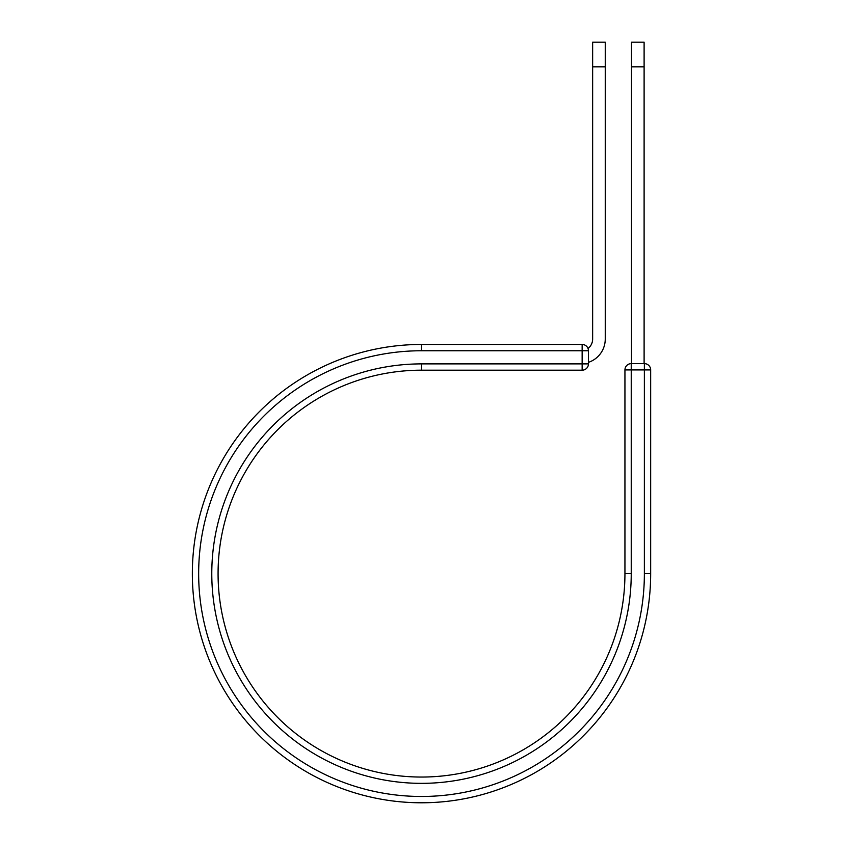 <?xml version="1.0" encoding="UTF-8"?>
<svg xmlns="http://www.w3.org/2000/svg" width="844" height="844" viewBox="0 0 844 844"><rect width="100%" height="100%" fill="white"/><g stroke="black" fill="none" stroke-linecap="round" stroke-linejoin="round"><path stroke-width="1.27" d="M605.254 66.824L592.646 66.824L592.646 42.2L605.254 42.2L605.254 339.045A24.571 24.571 0 0 1 588.447 362.361M592.646 66.824L592.646 339.045A11.974 11.974 0 0 1 588.025 348.498M588.447 350.756L588.447 363.891A6.298 6.298 0 0 1 582.149 370.189L582.149 344.457L421.515 344.457L421.515 350.756L588.447 350.756A6.298 6.298 0 0 0 582.149 344.457A6.298 6.298 0 0 1 588.447 350.756M421.515 370.189L582.149 370.189A6.298 6.298 0 0 0 588.447 363.891L421.515 363.891L421.515 370.189A203.425 203.425 0 0 0 218.079 573.614A203.425 203.425 0 0 0 421.515 777.05A203.425 203.425 0 0 0 624.94 573.614L624.94 369.925A6.298 6.298 0 0 1 631.238 363.627L644.373 363.627L644.373 369.925L624.94 369.925A6.298 6.298 0 0 1 631.238 363.627L631.238 573.614L624.94 573.614M644.373 573.614L650.671 573.614A229.157 229.157 0 0 1 421.515 802.781A229.157 229.157 0 0 1 192.348 573.614A229.157 229.157 0 0 1 421.515 344.457A229.157 229.157 0 0 0 192.348 573.614A229.157 229.157 0 0 0 421.515 802.781A229.157 229.157 0 0 0 650.671 573.614L650.671 369.925A6.298 6.298 0 0 0 644.373 363.627A6.298 6.298 0 0 1 650.671 369.925L644.373 369.925L644.373 573.614A222.858 222.858 0 0 1 421.515 796.472A222.858 222.858 0 0 1 198.656 573.614A222.858 222.858 0 0 1 421.515 350.756M644.109 66.824L631.502 66.824L631.502 42.2L644.109 42.2L644.109 363.627M631.502 363.627L631.502 66.824M631.238 573.614A209.734 209.734 0 0 1 421.515 783.348A209.734 209.734 0 0 1 211.781 573.614A209.734 209.734 0 0 1 421.515 363.891M650.671 369.925A6.298 6.298 0 0 0 644.373 363.627"/></g></svg>
